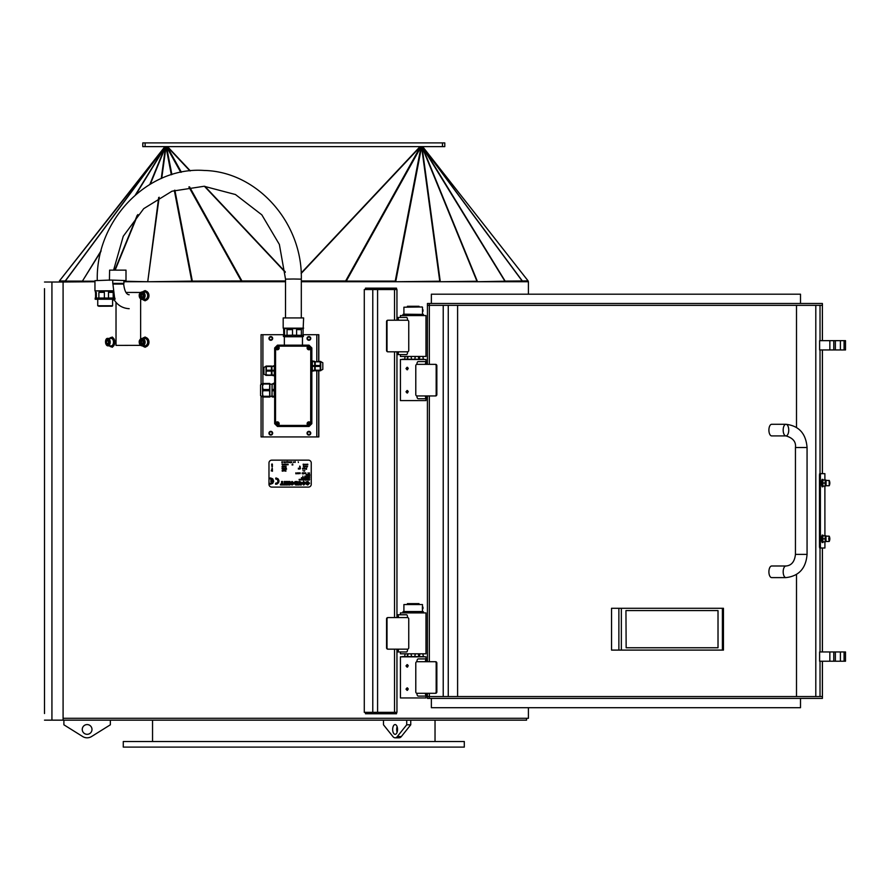 <?xml version="1.0" encoding="UTF-8"?>
<svg xmlns="http://www.w3.org/2000/svg" width="890" height="890" viewBox="0 0 890 890"><rect width="100%" height="100%" fill="white"/><g stroke="black" fill="none" stroke-linecap="round" stroke-linejoin="round"><path stroke-width="1.33" d="M320.244 370.229L315.205 370.229L320.244 370.674L320.244 361.385L322.814 362.731L322.814 369.406L320.244 370.674M314.737 361.674L314.971 370.251L315.205 366.424L320.255 366.424M320.255 365.545L315.205 365.545L315.205 366.424M315.205 365.545L315.205 361.818L320.244 361.818M320.723 370.718L320.723 361.429L315.205 361.818M315.205 370.251L314.971 361.885M320.244 370.752L315.194 370.752M312.323 370.752L314.726 370.752L314.737 361.385L312.045 360.895L312.045 371.252L312.045 360.895M314.737 365.645L312.323 365.645L312.323 361.718L314.737 361.718M314.737 370.329L312.323 370.329L312.323 366.324L314.737 366.324M312.045 371.252L314.737 370.674M302.4 345.164L284.399 345.164M302.455 336.743L284.344 336.743L302.466 336.743L302.455 345.109M302.311 336.598L284.488 336.587M303.39 336.52L303.39 335.352L293.4 335.174L283.409 335.352L283.409 336.509M302.989 329.812L303.156 328.621L283.643 328.61L283.821 335.296M292.51 335.174L292.51 329.611L287.036 329.645L287.036 335.219M296.615 335.185L296.615 329.611L301.376 329.678L296.615 329.611M301.365 335.252L301.376 329.678M302.989 335.308L303.156 329.778M284.544 335.263L284.544 329.701L283.643 329.778M303.624 328.154L283.187 328.154L283.187 317.93L303.624 317.93L303.156 328.621M284.544 329.701L283.821 329.801M292.51 329.611L287.036 329.645M271.65 374.913L266.032 375.38L263.93 374.056L263.93 367.403L266.444 366.046L266.032 375.38L271.483 375.335L266.41 374.879M266.421 366.469L271.65 366.547M271.461 366.469L271.383 370.195L266.344 370.195M266.344 371.086L271.383 371.086L271.383 370.195M271.383 371.086L271.45 374.879M271.784 374.913L271.784 366.547L271.995 375.046M266.032 366.079L271.483 366.046M266.021 366.09L266.021 375.369M274.665 365.545L271.928 366.368L271.94 375.335L274.365 375.413M274.665 366.535L274.665 374.924M274.665 375.725L274.665 365.734M271.94 375.335L274.665 375.914M271.851 370.974L274.265 370.974L274.331 374.99L271.917 374.99M271.928 366.368L274.343 366.368L274.265 370.296L271.851 370.296M269.959 397.04L262.661 396.984L269.959 397.04L270.004 396.284M270.004 384.18L269.759 383.457L269.714 384.035L263.24 384.035L262.461 386.772L263.129 389.52L262.461 393.514L263.273 396.929L262.661 396.984L262.461 386.772L262.65 383.512L263.24 384.035M263.129 389.52L269.603 389.52L269.714 384.035M269.603 389.52L269.603 390.71L263.129 390.71M263.24 396.306L269.714 396.306L269.603 390.71M269.714 396.306L269.748 396.929M271.951 384.202L269.859 384.202L269.859 396.284L271.951 396.284L272.151 384.08M262.661 396.984L260.559 395.572L260.559 384.914L262.65 383.512L269.759 383.457M274.665 382.811L272.04 384.08L272.073 396.929L274.354 397.029M274.665 384.291L274.665 396.195M274.665 397.407L274.665 383.078M272.073 396.929L274.343 396.929L274.665 397.674M271.928 390.766L274.209 390.766L274.309 396.261L272.029 396.261M272.04 384.08L274.32 384.08L274.209 389.464L271.928 389.464M307.184 423.685A1.747 1.747 90 0 1 308.964 421.938A1.747 1.747 90 0 1 310.666 423.751A1.747 1.747 90 0 1 308.83 425.42A1.747 1.747 90 0 1 307.184 423.685M310.743 423.573L308.463 425.431A1.813 1.813 90 0 1 308.774 421.871A1.813 1.813 90 0 1 310.688 423.217L311.622 423.573L308.841 426.366L277.458 426.366L274.676 423.573L274.676 348.057L277.458 345.276L308.841 345.276L311.622 348.057L311.834 423.685L311.834 347.957L309.041 345.164L277.458 345.164L274.665 347.957L274.665 423.685L277.458 426.466L309.041 426.466L311.834 423.685M308.151 423.462L307.373 423.44L308.051 423.573A0.912 0.912 90 0 0 308.051 423.796L308.685 425.242A1.58 1.58 -90 0 0 309.164 425.242L309.142 424.452L310.488 423.918L309.842 423.796A0.912 0.912 90 0 0 309.842 423.573L309.164 422.127A1.58 1.58 -90 0 0 308.685 422.127L308.051 423.573M309.842 423.573L310.488 423.44L309.142 422.917L309.164 422.127M308.051 423.796L307.373 423.918L308.708 424.452L308.685 425.242M308.841 424.586A0.912 0.912 90 0 0 309.053 424.586L309.164 425.242M309.053 422.783A0.912 0.912 90 0 0 308.841 422.783L308.685 422.127M309.053 424.586L309.842 423.796M308.841 422.783L308.174 423.584M310.688 348.424A1.813 1.813 90 0 1 307.128 348.112A1.813 1.813 90 0 1 308.463 346.199L310.743 348.057L310.688 423.217M277.814 346.199A1.813 1.813 90 0 1 277.502 349.759A1.813 1.813 90 0 1 275.589 348.424L277.446 346.132L308.463 346.199M275.589 423.217A1.813 1.813 90 0 1 279.149 423.529A1.813 1.813 90 0 1 277.814 425.431L275.522 423.573L275.589 348.424M275.6 423.685A1.747 1.747 90 0 1 277.302 421.938A1.747 1.747 90 0 1 279.082 423.618A1.747 1.747 90 0 1 277.446 425.42A1.747 1.747 90 0 1 275.6 423.685M276.567 423.462L275.778 423.44L276.456 423.573A0.912 0.912 90 0 0 276.456 423.796L277.102 425.242A1.58 1.58 -90 0 0 277.58 425.242L277.558 424.452L278.893 423.918L278.259 423.796A0.912 0.912 90 0 0 278.259 423.573L277.58 422.127A1.58 1.58 -90 0 0 277.102 422.127L276.456 423.573M278.259 423.573L278.893 423.44L278.103 423.462L277.58 422.127M276.456 423.796L275.778 423.918L277.113 424.452L277.102 425.242M277.246 424.586A0.912 0.912 90 0 0 277.469 424.586L277.58 425.242M277.469 422.783A0.912 0.912 90 0 0 277.246 422.783L277.102 422.127M277.469 424.586L278.259 423.796M277.246 422.783L276.579 423.584M276.567 347.734L275.778 347.712L276.456 347.845A0.912 0.912 90 0 0 276.456 348.057L277.102 349.514A1.58 1.58 -90 0 0 277.58 349.514L278.103 348.168L278.893 348.19L278.259 348.057A0.912 0.912 90 0 0 278.259 347.845L277.58 346.399A1.58 1.58 -90 0 0 277.102 346.399L276.456 347.845M278.259 347.845L278.893 347.712L278.103 347.734L277.58 346.399M276.456 348.057L275.778 348.19L276.567 348.168L277.102 349.514M277.246 348.858A0.912 0.912 90 0 0 277.469 348.858L277.58 349.514M277.469 347.055A0.912 0.912 90 0 0 277.246 347.055L277.102 346.399M277.469 348.858L278.259 348.057M277.246 347.055L276.579 347.857M307.184 347.957A1.747 1.747 90 0 1 309.153 346.221A1.747 1.747 90 0 1 310.61 348.402A1.747 1.747 90 0 1 307.184 347.957M308.151 347.734L307.373 347.712L308.051 347.845A0.912 0.912 90 0 0 308.051 348.057L308.685 349.514A1.58 1.58 -90 0 0 309.164 349.514L309.142 348.724L310.488 348.19L309.842 348.057A0.912 0.912 90 0 0 309.842 347.845L309.164 346.399A1.58 1.58 -90 0 0 308.685 346.399L308.051 347.845M309.842 347.845L310.488 347.712L309.698 347.734L309.164 346.399M308.051 348.057L307.373 348.19L308.708 348.724L308.685 349.514M308.841 348.858A0.912 0.912 90 0 0 309.053 348.858L309.164 349.514M309.053 347.055A0.912 0.912 90 0 0 308.841 347.055L308.685 346.399M309.053 348.858L309.842 348.057M308.841 347.055L308.174 347.857M272.663 433.207A1.858 1.858 90 0 1 270.805 435.065A1.858 1.858 90 0 1 268.947 433.207A1.858 1.858 90 0 1 270.805 431.35A1.858 1.858 90 0 1 272.663 433.207M310.755 433.207A1.858 1.858 90 0 1 308.897 435.065A1.858 1.858 90 0 1 307.039 433.207A1.858 1.858 90 0 1 308.897 431.35A1.858 1.858 90 0 1 310.755 433.207M272.663 338.423A1.858 1.858 90 0 1 270.805 340.28A1.858 1.858 90 0 1 268.947 338.423A1.858 1.858 90 0 1 270.805 336.565A1.858 1.858 90 0 1 272.663 338.423M310.755 338.423A1.858 1.858 90 0 1 308.897 340.28A1.858 1.858 90 0 1 307.039 338.423A1.858 1.858 90 0 1 308.897 336.565A1.858 1.858 90 0 1 310.755 338.423M316.796 361.385L316.796 334.707L302.989 334.707M283.821 334.707L262.906 334.707L262.906 383.468M262.906 397.007L262.906 436.923L316.796 436.923L316.796 370.752M402.981 315.105L402.981 314.415L423.418 314.415L423.418 315.105M419.012 306.282L407.397 306.282L419.012 306.282L419.012 306.972M424.118 359.249L402.28 359.249M422.961 608.682L422.961 607.08M422.728 606.902L422.728 608.849M422.383 608.048L422.494 604.555L403.904 604.555L403.904 611.53L422.494 611.53L422.383 608.048M422.494 604.555L403.904 604.555M402.981 612.453L402.981 611.764L423.418 611.764L423.418 612.453M110.349 720.155L110.349 724.805L91.548 736.542A8.366 8.366 0 0 1 82.692 736.542L63.891 724.805L63.891 720.155M82.247 729.455A4.884 4.884 0 0 1 89.556 725.228A4.884 4.884 0 0 1 89.556 733.672A4.884 4.884 0 0 1 82.247 729.455M406.719 720.155L406.719 724.805L397.318 736.542A8.366 4.183 90 0 1 395.104 737.81L399.132 737.81A8.366 4.183 -90 0 0 401.346 736.542L410.746 724.805L410.746 720.155M397.118 726.696A4.884 2.436 -90 0 0 397.118 732.203M406.719 724.805L410.746 724.805M395.104 737.81A8.366 4.183 90 0 1 392.891 736.542L383.49 724.805L383.49 720.155M397.541 729.455A4.884 2.436 90 0 1 395.104 734.328A4.884 2.436 90 0 1 392.668 729.455A4.884 2.436 90 0 1 395.104 724.571A4.884 2.436 90 0 1 397.541 729.455M293.789 741.526L123.276 741.526L123.276 747.099L464.302 747.099L464.302 741.526L293.789 741.526M152.546 720.155L152.546 741.526M63.09 718.297L528.415 718.297L528.415 707.706M94.952 281.741L59.163 282.03M528.415 294.201L528.415 281.741L301.321 281.741M285.523 281.741L123.91 281.741M125.991 292.432L140.642 292.465M140.642 298.895L140.642 338.934M140.642 345.353L116.023 345.398L116.023 302.3M143.713 291.219L145.092 290.574L146.572 291.319M146.572 300.041L145.092 300.798L143.713 300.153M112.607 299.351L113.842 299.318L112.607 300.753M111.317 337.499L112.296 337.032L113.953 338.823M113.953 345.465L112.296 347.256L111.317 346.789M143.713 337.677L145.092 337.032L146.572 337.788M146.572 346.51L145.092 347.256L143.713 346.611M44.5 412.415L44.5 486.63M44.5 488.143L44.5 706.805M44.5 713.535L44.5 288.649M44.5 295.391L44.5 410.902M44.5 282.03L63.09 282.03L63.09 720.155L44.5 720.155M526.557 718.297L526.557 720.155L63.09 720.155M387.851 320.222L387.851 320.222A1.391 1.302 -90 0 0 386.549 321.613L387.005 321.613A1.391 1.302 -90 0 1 388.307 320.222L407.564 320.222A2.792 0.979 -90 0 0 406.574 317.43L396.951 317.43L400.422 317.43L400.422 315.572L425.976 315.572L425.976 356.456L400.422 356.456L425.976 356.456M396.951 649.166L396.951 712.345L364.288 712.345L364.288 289.55L396.951 289.55L396.951 320.222M398.475 649.166A2.792 0.979 90 0 1 397.496 651.947L406.574 651.947A2.792 0.979 -90 0 0 407.564 649.166L387.851 649.166A1.391 1.302 -90 0 1 386.549 647.764L386.549 618.962A1.391 1.302 -90 0 1 387.851 617.571L387.851 617.571M398.475 351.817A2.792 0.979 90 0 1 397.496 354.598L406.574 354.598A2.792 0.979 -90 0 0 407.564 351.817L387.851 351.817A1.391 1.302 -90 0 1 386.549 350.415L386.549 321.613M365.467 712.345L365.467 713.747L396.528 713.747L396.528 712.345M374.79 712.345L374.79 713.747M365.467 289.55L365.467 288.16L396.528 288.16L396.528 289.55M374.79 288.16L374.79 289.55M397.496 614.779A2.792 0.979 90 0 1 398.475 617.571L407.564 617.571A2.792 0.979 -90 0 0 406.574 614.779L396.951 614.779L400.422 614.779L400.422 612.921L425.976 612.921L425.976 653.805L400.422 653.805L425.976 653.805M388.307 649.166A1.391 1.302 -90 0 1 387.005 647.764L387.005 618.962A1.391 1.302 -90 0 1 388.307 617.571L398.475 617.571M400.422 653.805L400.422 651.947L397.496 651.947M397.986 649.166L396.951 650.557M396.951 616.169L397.986 617.571M407.564 617.571A1.391 1.302 -90 0 1 408.755 618.962L408.755 647.775A1.391 1.302 -90 0 1 407.564 649.166M425.976 612.921L400.422 612.921M397.496 317.43A2.792 0.979 90 0 1 398.475 320.222M400.422 356.456L400.422 354.598L397.496 354.598M397.986 351.817L396.951 353.208M396.951 318.82L397.986 320.222M407.564 320.222A1.391 1.302 -90 0 1 408.755 321.601L408.755 350.426A1.391 1.302 -90 0 1 407.564 351.817M388.307 351.817A1.391 1.302 -90 0 1 387.005 350.415L387.005 321.613M425.976 315.572L400.422 315.572M270.805 435.065A1.858 1.858 90 0 1 268.947 433.207A1.858 1.858 90 0 1 270.805 431.35M308.897 435.065A1.858 1.858 90 0 1 307.039 433.207A1.858 1.858 90 0 1 308.897 431.35M270.805 340.28A1.858 1.858 90 0 1 268.947 338.423A1.858 1.858 90 0 1 270.805 336.565M308.897 340.28A1.858 1.858 90 0 1 307.039 338.423A1.858 1.858 90 0 1 308.897 336.565M318.82 370.752L318.82 436.923L316.796 436.923M316.796 334.707L318.82 334.707L318.82 361.385M261.082 384.168L261.07 334.707L262.906 334.707M262.906 436.923L261.07 436.923L261.082 396.317M308.919 431.817A1.391 1.391 -90 0 0 307.54 433.207A1.391 1.391 -90 0 0 308.919 434.598M307.506 433.207A1.391 1.391 -90 0 0 308.897 434.598A1.391 1.391 -90 0 0 310.287 433.207A1.391 1.391 -90 0 0 308.897 431.817A1.391 1.391 -90 0 0 307.506 433.207M308.919 337.032A1.391 1.391 -90 0 0 307.54 338.423A1.391 1.391 -90 0 0 308.919 339.824M307.506 338.423A1.391 1.391 -90 0 0 308.897 339.824A1.391 1.391 -90 0 0 310.287 338.423A1.391 1.391 -90 0 0 308.897 337.032A1.391 1.391 -90 0 0 307.506 338.423M270.827 431.817A1.391 1.391 -90 0 0 269.447 433.207A1.391 1.391 -90 0 0 270.827 434.598M269.414 433.207A1.391 1.391 -90 0 0 270.805 434.598A1.391 1.391 -90 0 0 272.195 433.207A1.391 1.391 -90 0 0 270.805 431.817A1.391 1.391 -90 0 0 269.414 433.207M270.827 337.032A1.391 1.391 -90 0 0 269.447 338.423A1.391 1.391 -90 0 0 270.827 339.824M269.414 338.423A1.391 1.391 -90 0 0 270.805 339.824A1.391 1.391 -90 0 0 272.195 338.423A1.391 1.391 -90 0 0 270.805 337.032A1.391 1.391 -90 0 0 269.414 338.423M400.422 400.6L425.976 400.6L400.422 400.6L400.422 359.482L425.976 359.482L425.976 361.574M407.086 367.27L407.086 369.806L405.996 368.538L407.086 367.27M407.086 390.499L407.086 393.035L405.996 391.767L407.086 390.499M425.976 359.482L400.422 359.482M407.064 392.223A1.268 1.113 90 0 1 406.997 391.867L406.697 391.867A1.268 1.113 90 0 1 407.442 390.565M407.442 392.968A1.268 1.113 90 0 1 406.797 392.323L406.841 392.29A1.157 1.024 -90 0 0 407.576 392.913M407.064 368.994A1.268 1.113 90 0 1 406.997 368.638L406.697 368.638A1.268 1.113 90 0 1 407.442 367.336M407.442 369.739A1.268 1.113 90 0 1 406.797 369.083L406.841 369.061A1.157 1.024 -90 0 0 407.576 369.684M400.422 697.949L425.976 697.949L400.422 697.949L400.422 656.831L425.976 656.831L425.976 658.923M407.086 664.619L407.086 667.155L405.996 665.887L407.086 664.619M407.086 687.848L407.086 690.384L405.996 689.116L407.086 687.848M425.976 656.831L400.422 656.831M407.064 689.572A1.268 1.113 90 0 1 406.997 689.216L406.697 689.216A1.268 1.113 90 0 1 407.442 687.914M407.442 690.317A1.268 1.113 90 0 1 406.797 689.672L406.841 689.639A1.157 1.024 -90 0 0 407.576 690.262M407.064 666.343A1.268 1.113 90 0 1 406.997 665.987L406.697 665.987A1.268 1.113 90 0 1 407.442 664.685M407.442 667.088A1.268 1.113 90 0 1 406.797 666.443L406.841 666.41A1.157 1.024 -90 0 0 407.576 667.033M431.361 698.405L431.361 707.706L800.499 707.706L800.499 698.405M800.499 303.49L800.499 294.201L431.361 294.201L431.361 303.49M429.269 698.405L822.427 698.405L822.393 696.547L427.411 696.547L427.434 698.405L429.269 698.405L429.269 696.547M427.411 305.348L822.427 305.348L822.393 303.49L427.434 303.49L427.411 364.355M457.605 305.348L457.605 696.547M796.506 696.547L796.506 574.517M796.506 427.389L796.506 305.348M822.393 303.49L822.427 340.659M771.93 424.319A5.807 2.781 90 0 0 771.686 424.285A5.807 2.781 90 0 0 768.904 430.104A5.807 2.781 90 0 0 771.686 435.911A5.807 2.781 90 0 0 771.93 435.878M771.93 577.588A5.807 2.781 -90 0 1 771.686 577.61A5.807 2.781 -90 0 1 768.904 571.803A5.807 2.781 -90 0 1 771.686 565.995A5.807 2.781 -90 0 1 771.93 566.018M821.203 540.675L821.648 536.959M823.183 486.085L822.126 486.786L821.648 484.928L820.947 484.928L821.648 481.201M426.755 696.091A2.792 1.335 -90 0 1 425.42 693.299L416.898 693.299A2.792 1.335 90 0 0 418.233 696.091L426.355 696.091M425.42 661.704A2.792 1.335 -90 0 1 426.755 658.923L418.233 658.923A2.792 1.335 90 0 0 416.898 661.704L434.954 661.704A1.391 1.224 90 0 1 436.178 663.095L436.178 691.908A1.391 1.224 90 0 1 434.954 693.299L435.622 693.299A1.391 1.224 90 0 0 436.845 691.908L436.178 691.908M436.178 663.095L436.845 663.095A1.391 1.224 90 0 0 435.622 661.704L434.954 661.704M434.954 693.299L425.42 693.299M427.411 658.923L426.755 658.923M426.088 661.704A1.391 0.667 -90 0 1 426.755 660.313L427.411 660.313M427.411 694.69L426.755 694.69A1.391 0.667 -90 0 1 426.088 693.299M416.898 693.299A1.391 1.224 90 0 1 415.786 691.908L415.786 663.095A1.391 1.224 90 0 1 416.898 661.704M436.845 663.095L436.845 691.908M425.42 364.355A2.792 1.335 -90 0 1 426.755 361.574L418.233 361.574A2.792 1.335 90 0 0 416.898 364.355L435.622 364.355A1.391 1.224 90 0 1 436.845 365.745L436.845 394.559A1.391 1.224 90 0 1 435.622 395.95L416.898 395.95A2.792 1.335 90 0 0 418.233 398.742L426.355 398.742M426.755 398.742A2.792 1.335 -90 0 1 425.42 395.95M426.088 364.355A1.391 0.667 -90 0 1 426.755 362.964L427.411 362.964M427.411 397.341L426.755 397.341A1.391 0.667 -90 0 1 426.088 395.95M416.898 395.95A1.391 1.224 90 0 1 415.786 394.559L415.786 365.745A1.391 1.224 90 0 1 416.898 364.355M434.954 364.355A1.391 1.224 90 0 1 436.178 365.745L436.178 394.559A1.391 1.224 90 0 1 434.954 395.95M419.012 603.631L407.397 603.631L419.012 603.631L419.012 604.332M408.221 689.216L406.841 689.639M407.576 687.97A1.157 1.024 -90 0 0 406.73 689.194L408.176 688.749M406.997 689.216L408.199 688.849M408.221 665.987L406.841 666.41M407.576 664.741A1.157 1.024 -90 0 0 406.73 665.965L408.176 665.52M406.997 665.987L408.199 665.62M408.221 391.867L406.841 392.29M407.576 390.621A1.157 1.024 -90 0 0 406.73 391.845L408.176 391.4M406.997 391.867L408.199 391.5M408.221 368.627L406.841 369.061M407.576 367.392A1.157 1.024 -90 0 0 406.73 368.616L408.176 368.171M406.997 368.638L408.199 368.271M424.118 656.598L402.28 656.598M422.261 306.972L403.904 307.206L422.261 306.972M422.261 314.415L403.904 314.181L403.904 307.206M422.494 314.181L422.494 307.206M422.961 311.333L422.961 309.72M422.728 309.553L422.728 311.5M820.947 484.928L820.947 480.978L821.67 480.978L822.126 479.343L823.183 480.044M823.183 541.832L822.126 542.533L821.648 540.675L820.947 540.675L820.947 536.726L821.67 536.726L822.126 535.101L823.183 535.802M824.874 480.044L824.897 473.658L819.679 473.658L819.468 475.049L819.468 546.605L819.679 547.995L824.919 547.995L824.919 541.832M824.919 535.802L824.874 486.085M819.468 475.049L820.391 475.049L820.602 473.658M820.391 475.049L820.391 546.605L819.468 546.605M820.602 547.995L820.391 546.605M822.482 537.204L822.872 535.802L822.605 538.817L825.063 538.817L825.319 535.802L825.909 535.802M822.872 535.802L825.831 535.802L825.464 537.204M822.605 538.817L822.872 541.832L825.319 541.832L825.063 538.817M826.009 536.136L825.419 538.817L826.009 541.498L825.319 541.832L825.464 540.43M822.872 541.832L822.482 540.43M822.46 540.219L822.46 537.415M826.009 541.454L825.965 535.902M825.453 537.415L825.453 540.219M828.735 538.817L829.258 541.365A6.041 6.041 0 0 0 829.258 536.269L828.735 538.817M821.67 536.726L821.648 540.675M822.861 542.533L822.861 535.101M822.482 481.445L822.872 480.044L822.605 483.059L825.063 483.059L825.319 480.044L825.909 480.044M822.872 480.044L825.831 480.044L825.464 481.445M822.605 483.059L822.872 486.085L825.319 486.085L825.063 483.059M829.135 480.389L829.258 485.606A6.041 6.041 0 0 0 829.258 480.522L826.076 480.389L826.076 485.74L825.319 486.085L825.464 484.683M822.872 486.085L822.482 484.683M822.46 484.46L822.46 481.657M826.009 485.751L825.419 483.059L825.965 480.144M825.453 481.657L825.453 484.46M821.67 480.978L821.648 484.928M822.861 486.786L822.861 479.343M844.087 661.237L844.087 651.947L845.5 651.947L845.5 661.237L840.394 661.237L840.416 651.947L819.612 651.947L819.612 661.237L829.847 661.237L829.847 651.947M844.087 651.947L840.394 651.947L840.394 661.237L829.847 661.237M844.087 349.948L844.087 340.659L845.5 340.659L845.5 349.948L840.394 349.948L840.416 340.659L819.612 340.659L819.612 349.948L829.847 349.948L829.847 340.659M844.087 340.659L840.394 340.659L840.394 349.948L829.847 349.948M60.476 281.685L59.452 280.884L164.917 146.616L167.531 146.616L190.327 170.858M165.251 146.939L59.419 280.962L65.226 280.962L66.461 281.741M135.402 194.899L164.939 146.828L65.293 281.107L82.436 281.107L83.593 281.741M100.915 251.492L82.425 281.107L101.115 250.691M94.952 281.207L82.648 281.207L83.738 281.741M123.91 281.24L148.263 281.741M159.177 197.246L147.807 281.207L158.676 197.536M174.885 190.193L192.329 281.107L148.496 281.741M174.329 190.382L191.762 281.207L192.451 281.741M189.548 186.844L241.935 280.962L192.329 281.107L192.741 281.741M188.88 186.945L241.702 281.741M285.523 280.962L241.935 280.962L242.069 281.741M301.154 273.041L420.047 146.616L422.327 146.939M301.321 280.962L345.643 280.962L345.509 281.741M345.865 281.741L346.277 281.107L395.238 281.107L421.014 146.828L346.277 281.107L345.643 280.962L420.38 146.694L301.176 273.464M395.127 281.741L439.76 281.207L421.582 146.939L395.805 281.207L394.826 281.741M439.315 281.741L476.951 281.24L422.049 146.972L440.227 281.24L439.082 281.741M476.217 281.741L504.919 281.207L422.405 146.939L477.307 281.207L476.028 281.741M527.002 281.741L528.159 280.962L422.694 146.694L522.341 280.962L528.115 280.884L422.65 146.616L505.142 281.107L503.829 281.741M522.341 280.962L505.131 281.107L503.974 281.741M422.628 146.828L522.274 281.107L521.106 281.741M444.789 142.901L442.464 142.901L442.464 146.616L444.789 146.616L444.789 142.901M145.114 146.616L145.114 142.901L142.789 142.901L142.789 146.616L442.464 146.616M145.114 142.901L442.464 142.901M722.402 650.089L611.541 650.089L611.541 608.282L723.448 608.282L723.448 650.089L722.402 650.089L722.402 608.282M626.148 647.764L625.948 610.596L626.148 647.764L718.019 647.764L718.019 610.596L626.148 610.596M123.209 284.066L123.91 283.376L112.752 283.376L113.219 284.066M114.521 297.305L112.919 284.066L123.677 284.066C124.5 290.974 126.347 294.534 129.195 294.757M112.73 280.584L112.752 283.376M110.749 280.05L94.952 280.65L110.738 280.05L126.002 280.584L126.002 270.126L109.603 270.126L109.425 280.305M115.066 299.207L95.186 299.229L95.186 298.061L114.855 298.028L115.066 299.207L114.098 299.307M98.701 306.249L112.173 306.204L98.701 306.249M99.38 306.238L111.439 306.193L99.38 306.238M95.186 299.229L97.744 299.34M112.607 299.229L97.744 299.229L97.733 305.771L112.607 305.771L112.607 299.229M96.354 297.983L96.354 292.421L95.575 292.521L95.575 298.017M104.375 297.894L104.375 292.32L98.879 292.365L98.868 297.928M113.197 297.972L113.197 292.398L108.48 292.332L108.48 297.905M113.197 292.398L108.48 292.332M104.375 292.32L98.879 292.365M96.354 292.421L95.575 292.521M113.542 290.774L94.952 290.874L94.952 280.65M113.241 291.241L94.952 290.874M272.64 480.533L270.237 478.931L270.226 477.974L272.796 478.876L273.697 481.268L272.663 483.426L270.193 484.227L270.204 483.248L271.75 482.914L272.663 481.579L270.849 481.579L270.849 480.633L272.64 480.533M272.663 481.579L270.849 481.579M270.538 484.238L272.774 483.326L273.697 481.268L272.796 478.876L270.56 477.952M275.566 483.27L277.246 482.792L278.014 481.434L277.402 479.554L275.589 478.92L276.189 477.974L278.392 479.221L278.993 481.423L277.38 483.871L275.589 484.227L275.733 483.292M275.889 484.249L276.812 484.104M275.867 477.963L277.869 478.675L278.982 480.622L278.559 482.736L276.823 484.104M308.463 487.097A2.792 2.792 -90 0 0 311.244 484.316A2.792 2.792 90 0 1 308.463 487.097L271.762 487.097A2.792 2.792 90 0 1 268.98 484.316L268.98 462.945A2.792 2.792 90 0 1 271.762 460.152L308.463 460.152A2.792 2.792 90 0 1 311.244 462.945L311.244 484.316L311.244 462.945A2.792 2.792 -90 0 0 308.463 460.152M271.317 470.343L271.539 470.944M294.89 461.854L295.235 462.399L295.091 461.521M303.724 482.235L303.001 483.27L303.735 484.216L303.001 483.27L303.724 482.235L304.458 483.226L303.735 484.216M296.192 482.28L295.146 483.226L296.192 484.182L295.146 483.226L296.192 482.28L296.192 484.182M271.839 466.093L272.129 467.028L272.462 466.104L272.14 466.994M287.036 461.854L287.381 462.399L287.248 461.521M286.246 464.146L286.447 464.791M288.104 464.168L288.104 464.769M283.365 466.193L283.576 466.838M283.565 464.168L283.765 464.769M285.423 468.229L285.423 468.819M282.742 468.229L282.742 468.819M282.008 468.207L282.219 468.841M283.354 470.243L283.354 470.832M300.019 466.338L300.275 466.994L300.019 466.338M299.14 468.819L299.663 468.14L299.663 469.086L299.14 468.819M306.338 466.193L306.549 466.838M304.703 466.215L304.892 466.816M307.795 464.202L307.795 464.825L307.795 464.202M303.768 464.202L303.768 464.825L303.768 464.202M307.606 479.365L307.606 479.955M306.149 479.343L306.36 479.977M309.675 477.719L309.242 478.609M304.202 477.73L304.391 478.33M301.41 477.73L301.51 478.42M309.653 476.094L309.364 477.029L309.675 476.094L309.353 476.995L309.053 476.094L309.353 476.995M296.348 473.035L296.704 473.725L296.348 473.035M295.847 472.835L296.036 473.78L295.847 472.835M295.847 472.857L295.825 473.769M302.088 473.057L302.244 473.78M302.756 473.313L302.856 472.746L302.756 473.313M302.834 472.735L302.834 473.88M297.494 472.835L297.471 473.614M298.017 472.835L298.206 473.78L298.017 472.835M298.017 472.857L297.994 473.769M309.142 473.769L309.409 472.846L309.397 473.769M309.409 472.846L309.42 473.769M298.706 473.558L298.517 472.846M299.463 472.835L299.429 473.614M307.595 474.459L307.706 475.405M300.186 472.835L300.153 473.614M308.007 474.459L308.129 475.405M303.891 472.735L303.891 473.88M302.845 476.083L302.956 477.029M305.214 473.558L305.025 472.846M305.337 476.094L304.692 477.029L304.914 476.139L305.537 477.029L305.337 476.094L305.537 477.029M304.925 476.094L305.114 476.695M304.692 477.029L304.914 476.139M305.114 476.762L305.326 476.139M305.76 472.835L305.949 473.78L305.76 472.835M305.76 472.857L305.737 473.769M306.783 477.029L306.761 476.094M307.907 476.083L308.018 477.029M309.053 476.094L309.364 477.029M308.007 472.835L308.129 473.769M303.457 477.719L303.824 478.353M306.16 474.47L306.327 475.104L306.572 474.47M306.06 477.719L306.06 478.342M309.153 474.47L309.153 475.405M309.675 474.47L309.675 475.405M306.783 478.353L306.371 477.719M306.783 477.719L306.761 478.33M307.072 477.719L307.506 478.342M307.095 478.342L307.095 477.73M308.118 478.33L307.996 477.719M302.01 478.442L301.821 477.719M299.129 479.365L299.185 479.977M302.756 477.719L303.145 478.33M303.167 478.353L303.167 477.719M299.963 479.354L300.253 479.955M299.652 479.354L299.941 479.955M300.275 479.977L300.253 479.354M304.914 477.719L305.025 478.653M307.295 479.977L307.295 479.354L307.05 479.977M307.295 479.354L307.272 479.955M308.418 477.719L308.63 478.353M308.307 479.343L308.396 479.944M300.575 479.343L300.776 479.977M309.053 479.354L309.03 480.277L309.653 479.354M301.499 479.354L301.298 479.955M302.122 479.343L301.977 479.921L302.322 479.41M302.122 479.365L302.177 479.977M303.045 479.977L302.956 479.054M302.656 479.977L302.845 479.387M303.568 479.343L303.412 480.233L303.868 479.465M303.423 480.211L303.568 479.365M304.603 479.343L304.603 479.977M305.237 479.966L305.237 479.354M305.726 479.354L305.748 480.277L305.726 479.354M305.748 479.354L305.748 479.955M304.28 464.191L304.28 464.825M307.818 479.054L307.584 479.977M305.637 464.825L305.637 464.191L305.303 464.714M305.637 464.191L305.615 464.803M303.145 464.191L303.256 465.125M303.568 466.838L303.568 466.204L303.323 466.838M303.568 466.204L303.546 466.816M306.672 464.814L306.816 464.235M307.139 464.191L307.272 464.814M304.28 466.193L304.391 467.139M307.573 466.316L307.106 467.083M305.426 466.827L305.426 466.204M306.138 469.241L306.138 468.307M305.737 466.727L306.038 466.204L306.015 466.816M306.038 466.838L306.038 466.204M306.549 468.307L306.549 469.241M302.622 468.307L302.622 468.941L302.622 468.307M303.145 468.307L303.312 468.941L303.557 468.307M304.28 468.307L304.447 468.941L304.903 468.307L304.569 468.919M304.903 468.307L304.903 468.941L304.591 468.307M303.012 470.298L303.234 470.91M304.803 470.309L304.48 471.244M300.019 469.008L300.475 468.251M298.406 468.14L298.406 469.086M292.265 464.024L292.465 464.625M292.465 464.691L292.665 464.068M292.065 464.958L292.254 464.068M292.676 464.024L292.866 464.958M299.707 467.016L299.707 466.082M283.565 469.931L283.332 470.855M282.197 470.232L282.219 471.155L282.197 470.232M282.219 470.232L282.219 470.832M284.077 470.232L284.077 470.843M282.631 470.232L283.031 470.832M283.053 470.232L283.053 471.155M284.377 470.22L284.589 470.832M283.443 468.207L283.821 468.841M285.512 470.821L285.301 470.232L285.089 471.155L285.312 470.265L285.935 471.155L285.734 470.232L285.111 471.155M285.512 470.888L285.734 470.232L285.924 471.155M284.488 468.819L284.399 468.218L284.399 468.819M284.399 468.218L284.377 468.819M284.8 468.207L284.911 469.141M282.953 467.918L283.098 468.785M284.411 466.838L284.411 466.204L284.077 466.727M284.411 466.204L284.388 466.816M285.423 468.207L285.423 468.841M285.034 466.838L285.034 466.204L284.722 466.727M285.034 466.204L285.011 466.816M286.257 468.218L285.924 469.141L286.246 468.251L286.569 469.141L286.257 468.218L286.547 469.152M285.946 469.152L286.246 468.251M285.312 466.193L285.757 466.827M285.334 466.827L285.334 466.215M286.046 466.193L286.046 467.15M282.219 466.204L282.019 466.816M282.653 466.204L283.042 466.816M283.065 466.838L283.065 466.204M282.33 464.157L282.62 464.769M282.019 464.157L282.308 464.769M282.642 464.791L282.62 464.157M283.254 464.791L283.254 464.157L282.942 464.68M283.254 464.157L283.231 464.769M284.288 464.78L284.433 464.191M284.756 464.157L284.889 464.78M285.634 464.68L285.946 464.157L285.924 464.769M285.946 464.791L285.946 464.157M287.437 464.157L286.958 464.78L287.437 464.157L287.592 464.78M286.958 464.78L287.125 464.191M288.104 464.791L288.104 464.146M281.863 461.832L281.985 462.778M286.313 461.843L286.714 462.455M286.736 462.477L286.725 461.843M282.286 461.843L282.464 462.477L282.686 461.843M288.482 461.843L288.66 462.477L289.105 461.843L288.772 462.455M289.105 461.843L289.105 462.477L288.794 461.843M284.032 461.832L284.032 462.477M290.318 461.843L290.34 462.778L290.318 461.843M290.34 462.778L290.34 461.843M284.666 461.843L284.666 462.466M290.752 462.466L290.752 461.843M285.178 462.778L285.178 461.843M291.063 461.843L291.664 462.455M291.686 461.843L291.686 462.477M291.375 461.843L291.375 462.455M293.444 462.466L293.422 461.832L293.856 462.466M272.151 467.028L272.462 466.104M272.474 469.164L272.162 468.24L271.828 469.164L272.151 468.274L272.474 469.164L272.162 468.24L271.851 469.164M294.056 483.248L295.669 484.972L297.26 484.972L297.26 481.49L295.024 481.579L294.056 483.248M297.271 484.972L297.26 481.49M297.994 482.903L297.994 484.972L299.062 484.972L299.663 482.235L300.264 484.972L301.332 484.972L301.232 482.302L298.829 481.546L297.994 482.903M299.663 482.235L299.062 484.972M299.585 481.423L301.232 482.302L301.332 484.972M306.038 483.47L307.695 483.47L306.972 482.747L307.695 482.191L308.507 483.248L307.729 484.271L306.082 484.049L307.706 485.039L309.587 483.237L307.751 481.423L306.038 481.991L306.038 483.47M307.117 483.86L307.729 484.271M307.695 482.191L306.972 482.747M307.695 482.747L307.695 483.47M307.751 481.423L309.587 483.237L307.706 485.039M298.239 461.843L298.395 462.466M301.921 483.259L303.735 485.039L305.526 483.226L303.69 481.423L301.921 483.259M303.735 485.039L305.537 483.226L303.69 481.423M272.251 464.013L271.606 464.947L271.828 464.057L272.451 464.947L272.251 464.013L272.451 464.947M271.839 464.013L272.029 464.613M271.606 464.947L271.828 464.057M272.029 464.68L272.24 464.057M292.521 482.324L293.678 482.647L292.065 481.423L290.518 482.625L292.476 483.96L290.63 483.993L292.065 485.039L293.555 484.015L291.686 482.714L292.521 482.324M292.065 481.423L293.678 482.647L292.654 482.703M292.042 482.113L291.686 482.714L293.555 484.015L292.065 485.039M271.528 470.042L271.305 470.966M288.026 482.858L288.571 484.972L289.984 484.972L289.984 481.49L289.105 481.49L289.105 484.149L288.427 481.49L287.626 481.49L286.947 484.149L286.947 481.49L286.068 481.49L286.068 484.972L287.481 484.972L288.026 482.858L287.481 484.972M288.427 481.49L289.105 484.149M289.984 481.49L289.984 484.972M286.947 481.49L286.947 484.149M272.451 470.343L272.462 471.266M284.255 481.49L284.255 484.972L285.334 484.972L285.334 481.49L284.255 481.49M285.334 484.972L285.334 481.49M282.631 484.116L282.631 481.49L282.631 484.116L283.732 484.116L283.732 484.972L283.732 484.116M282.631 481.49L281.552 481.49L281.552 484.116L280.45 484.116L281.552 484.116M280.45 484.116L280.45 484.972L283.732 484.972M108.502 340.903L108.502 343.384M108.257 343.217L106.422 343.217L106.422 341.07L107.557 340.002L108.691 341.07L108.691 343.217L107.557 344.285L106.422 343.217M108.257 341.07L106.422 341.07M106.088 344.352A3.716 2.27 -90 0 0 107.924 345.865C104.152 344.096 105.376 337.688 107.924 338.423L111.228 338.423A3.716 2.27 90 0 1 113.497 342.149A3.716 2.27 90 0 1 111.228 345.865L107.924 345.865A3.716 2.27 -90 0 0 110.193 342.149A3.716 2.27 -90 0 0 107.924 338.423A3.716 2.27 -90 0 0 106.088 339.935M143.312 340.002L141.844 341.07L141.844 343.217L143.312 344.285M141.844 343.217L140.42 343.217L140.42 341.07L141.888 340.002L143.357 341.07L143.357 343.217L141.888 344.285L140.42 343.217M141.844 341.07L140.42 341.07M147.673 342.149A3.716 2.937 90 0 1 144.736 345.865L142.178 345.865A3.716 2.937 -90 0 0 145.114 342.149A3.716 2.937 -90 0 0 142.178 338.423A3.716 2.937 -90 0 0 139.229 342.149A3.716 2.937 -90 0 0 142.178 345.865C138.228 342.583 138.228 340.114 142.178 338.423L144.736 338.423A3.716 2.937 90 0 1 147.673 342.149M143.312 293.533L141.844 294.612L141.844 296.759L143.312 297.827M141.844 296.759L140.42 296.759L140.42 294.612L141.888 293.533L143.357 294.612L143.357 296.759L141.888 297.827L140.42 296.759M141.844 294.612L140.42 294.612M147.673 295.68A3.716 2.937 90 0 1 144.736 299.396L142.178 299.396A3.716 2.937 -90 0 0 145.114 295.68A3.716 2.937 -90 0 0 142.178 291.964A3.716 2.937 -90 0 0 139.229 295.68A3.716 2.937 -90 0 0 142.178 299.396C138.228 296.125 138.228 293.644 142.178 291.964L144.736 291.964A3.716 2.937 90 0 1 147.673 295.68M111.595 346.755A4.65 2.837 -90 0 0 111.962 346.789A4.65 2.837 -90 0 0 114.81 342.149A4.65 2.837 -90 0 0 111.962 337.499A4.65 2.837 -90 0 0 111.595 337.532M109.526 345.865A4.65 2.837 -90 0 0 111.228 346.789A4.65 2.837 -90 0 0 114.065 342.149A4.65 2.837 -90 0 0 111.228 337.499A4.65 2.837 -90 0 0 109.526 338.423M145.014 346.777A4.65 3.682 -90 0 0 145.304 346.789A4.65 3.682 -90 0 0 148.975 342.149A4.65 3.682 -90 0 0 145.304 337.499A4.65 3.682 -90 0 0 145.014 337.51M142.522 345.865A4.65 3.682 -90 0 0 144.736 346.789A4.65 3.682 -90 0 0 148.407 342.149A4.65 3.682 -90 0 0 144.736 337.499A4.65 3.682 -90 0 0 142.522 338.423M112.607 300.208A4.65 2.837 -90 0 0 113.731 299.318M145.014 300.319A4.65 3.682 -90 0 0 145.304 300.33A4.65 3.682 -90 0 0 148.975 295.68A4.65 3.682 -90 0 0 145.304 291.041A4.65 3.682 -90 0 0 145.014 291.052M142.522 299.396A4.65 3.682 -90 0 0 144.736 300.33A4.65 3.682 -90 0 0 148.407 295.68A4.65 3.682 -90 0 0 144.736 291.041A4.65 3.682 -90 0 0 142.522 291.964M406.574 651.947L403.715 651.947M406.574 354.598L403.715 354.598M308.463 425.431L277.814 425.431M310.743 348.057L311.834 347.957M277.458 426.466L277.446 425.498M308.83 425.498L309.041 426.466M275.522 348.057L274.665 347.957M275.522 423.573L274.665 423.685M308.83 346.132L309.041 345.164M277.446 346.132L277.458 345.164M397.318 736.542L401.346 736.542M51.931 282.03L51.931 720.155M394.537 320.222L394.537 289.55M377.582 289.55L377.582 712.345M394.537 712.345L394.537 649.166M394.537 617.571L394.537 351.817M372.788 712.345L372.788 289.55M318.676 334.707L318.676 361.385M318.676 370.752L318.676 436.923M429.347 693.299L429.347 696.547M429.347 395.95L429.347 661.704M429.347 305.348L429.347 364.355M448.26 305.348L448.26 696.547M443.22 696.547L443.22 305.348M822.382 340.659L822.382 305.348M822.382 473.658L822.382 349.948M822.382 651.947L822.382 547.995M822.382 696.547L822.382 661.237M815.796 696.547L815.796 305.348M820.024 661.237L820.024 696.547M820.024 547.995L820.024 651.947M820.024 349.948L820.024 473.658M820.024 305.348L820.024 340.659M429.269 303.49L429.269 305.348M771.686 577.61L785.959 577.61A5.807 2.781 -90 0 1 783.178 571.803A5.807 2.781 -90 0 1 785.959 565.995A5.807 2.781 -90 0 1 786.215 566.018M785.959 577.61C798.92 576.097 805.951 568.354 807.063 554.381L795.449 554.381C794.636 561.69 791.466 565.562 785.959 565.995L771.686 565.995M807.063 554.381L807.063 447.525L795.449 447.525L795.449 554.381M807.063 447.525C805.951 433.541 798.92 425.798 785.959 424.285A5.807 2.781 90 0 0 783.178 430.104A5.807 2.781 90 0 0 785.959 435.911A5.807 2.781 90 0 0 786.215 435.878A5.807 2.781 90 0 0 788.74 429.837A5.807 2.781 90 0 0 785.959 424.285L771.686 424.285M436.178 365.745L436.845 365.745M436.845 394.559L436.178 394.559M833.785 661.237L833.785 651.947M835.365 661.237L835.365 651.947M833.785 349.948L833.785 340.659M835.365 349.948L835.365 340.659M164.884 146.694L65.226 280.962M149.843 184.408L165.162 146.939L136.014 194.376M137.205 215.324L114.799 270.126M161.246 178.512L165.518 146.972L150.332 184.119M137.883 214.557L115.166 270.126M171.325 174.752L165.985 146.939L161.735 178.3M180.748 172.315L166.552 146.828L171.881 174.573M189.948 170.891L167.198 146.694L181.382 172.193M204.433 186.299L285.29 272.284M204.867 186.321L285.256 271.817M621.354 608.282L621.354 650.089M618.873 650.089L618.873 608.282M285.512 317.363L285.523 279.137L293.422 279.004L301.321 279.149L301.309 317.363M109.537 342.149A3.248 1.991 90 0 1 106.555 344.964A3.248 1.991 90 0 1 106.555 339.324A3.248 1.991 90 0 1 109.537 342.149M144.469 342.149A3.248 2.57 90 0 1 140.609 344.964A3.248 2.57 90 0 1 140.609 339.324A3.248 2.57 90 0 1 144.469 342.149M144.469 295.68A3.248 2.57 90 0 1 140.609 298.495A3.248 2.57 90 0 1 140.609 292.866A3.248 2.57 90 0 1 144.469 295.68M284.344 336.743L284.344 345.109M303.624 317.93L283.187 317.93M407.397 306.282L407.397 306.972M408.132 356.923A1.836 1.836 0 0 0 408.132 359.249M410.98 359.249A1.836 1.836 0 0 0 410.98 356.923M415.385 356.923A1.836 1.836 0 0 0 415.385 359.249M418.244 359.249A1.836 1.836 0 0 0 418.244 356.923M419.924 356.923A1.836 1.836 0 0 0 419.924 359.249M422.772 359.249A1.836 1.836 0 0 0 422.772 356.923M405.239 356.923A1.836 1.836 0 0 0 405.239 359.249M407.397 356.923L407.397 359.249M419.012 356.923L419.012 359.249M435.032 741.526L435.032 720.155M396.951 617.571L396.951 351.817M261.07 334.707L261.07 384.168M261.07 396.317L261.07 436.923M425.976 400.6L425.976 398.742M425.976 697.949L425.976 696.091M822.427 661.237L822.427 698.405M427.411 395.95L427.411 661.704M427.411 693.299L427.411 696.547M822.427 651.947L822.427 547.995M822.427 473.658L822.427 349.948M771.686 435.911L785.959 435.911C793.001 437.98 796.161 441.852 795.449 447.525M407.397 654.272L407.397 656.598M419.012 654.272L419.012 656.598M405.239 654.272A1.836 1.836 0 0 0 405.239 656.598M419.924 654.272A1.836 1.836 0 0 0 419.924 656.598M422.772 656.598A1.836 1.836 0 0 0 422.772 654.272M415.385 654.272A1.836 1.836 0 0 0 415.385 656.598M418.244 656.598A1.836 1.836 0 0 0 418.244 654.272M408.132 654.272A1.836 1.836 0 0 0 408.132 656.598M410.98 656.598A1.836 1.836 0 0 0 410.98 654.272M407.397 603.631L407.397 604.332M824.897 519.415L824.897 486.085M824.897 480.044L824.897 473.658M826.076 541.487L829.135 541.487M826.076 536.147L829.135 536.147M826.076 485.74L829.135 485.74M845.5 661.237L845.5 651.947M845.5 349.948L845.5 340.659M123.91 280.584L123.91 283.376M129.195 308.697C122.509 308.296 117.38 305.159 113.82 299.274M95.419 291.33L95.419 292.487M285.523 279.137L279.371 244.45L261.827 214.846L235.461 194.532L204.066 186.277L171.993 191.205L143.713 208.661L123.254 236.273L113.597 270.126M301.321 279.149C302.611 222.767 257.143 171.514 204.166 170.468C147.751 166.33 95.72 220.275 97.277 280.417M111.228 346.789L111.962 346.789M111.228 337.499L111.962 337.499M144.736 346.789L145.304 346.789M144.736 337.499L145.304 337.499M144.736 300.33L145.304 300.33M144.736 291.041L145.304 291.041"/></g></svg>
